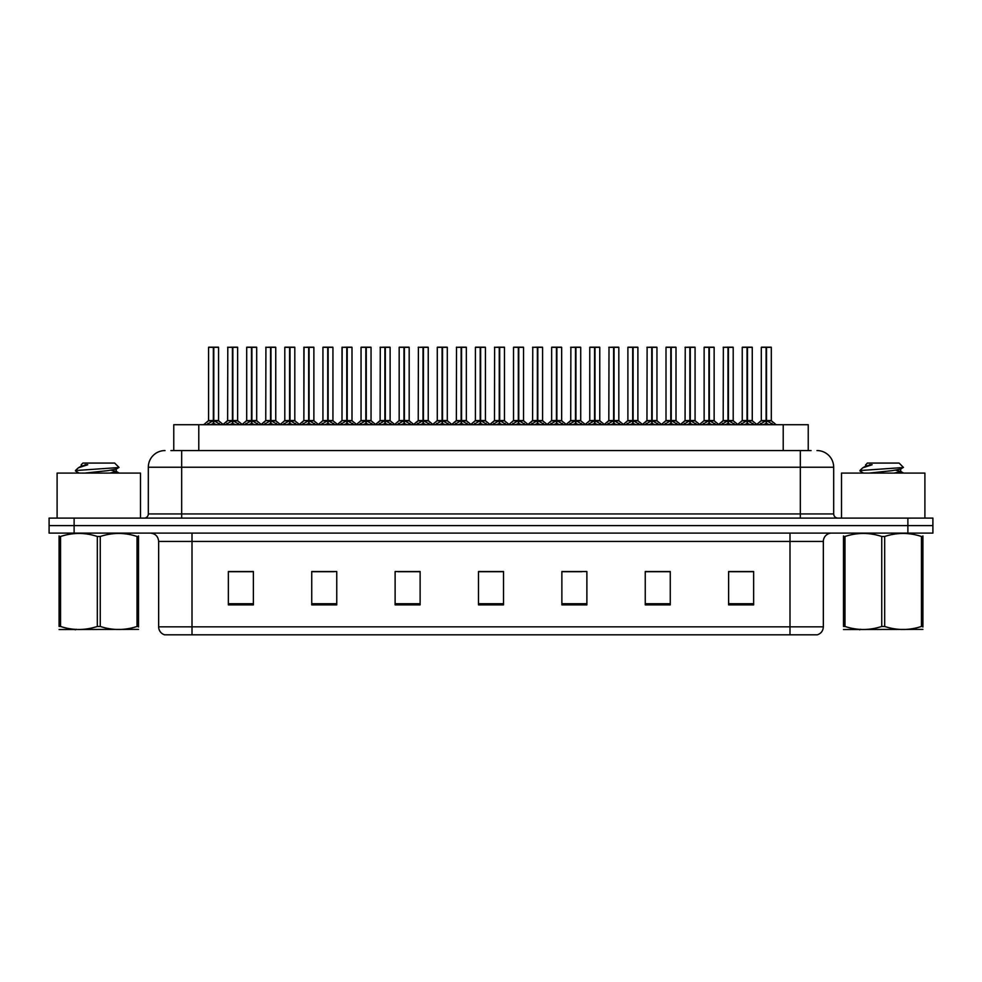 <?xml version="1.0" encoding="UTF-8"?>
<svg xmlns="http://www.w3.org/2000/svg" width="982" height="982" viewBox="0 0 982 982"><rect width="100%" height="100%" fill="white"/><g stroke="black" fill="none" stroke-linecap="round" stroke-linejoin="round"><path stroke-width="1.47" d="M173.765 450.566L173.765 424.715L808.235 424.715L808.235 450.566M823.346 626.823C823.112 630.812 821.112 633.488 817.343 634.826L789.994 634.826L789.994 626.823L823.346 626.823L823.346 541.438A8.335 8.335 0 0 1 831.68 533.103M789.994 634.826L164.657 634.826A8.335 8.335 0 0 1 158.654 626.823L158.654 541.438C158.163 536.381 155.389 533.594 150.32 533.103M74.116 518.103L932.9 518.103L932.9 525.603L49.1 525.603L49.1 533.103L74.116 533.103L74.116 525.603L49.1 525.603L49.1 518.103L74.116 518.103L74.116 525.603L932.9 525.603L932.9 533.103L74.116 533.103M753.636 604.887L753.636 571.536L728.619 571.536L728.619 604.887L753.636 604.887M670.264 604.887L670.264 571.536L645.248 571.536L645.248 604.887L670.264 604.887M586.88 604.887L586.88 571.536L561.876 571.536L561.876 604.887L586.88 604.887M253.381 604.887L253.381 571.536L228.364 571.536L228.364 604.887L253.381 604.887M336.752 604.887L336.752 571.536L311.736 571.536L311.736 604.887L336.752 604.887M420.124 604.887L420.124 571.536L395.12 571.536L395.12 604.887L420.124 604.887M503.508 604.887L503.508 571.536L478.492 571.536L478.492 604.887L503.508 604.887M774.467 634.826L207.533 634.826M664.753 571.708L658.21 571.708M645.702 571.708L670.264 571.708M728.619 571.708L753.501 571.708M740.993 571.708L734.45 571.708M416.982 571.708L410.427 571.708M397.919 571.708L420.124 571.708M311.736 571.708L334.187 571.708M321.679 571.708L315.124 571.536M245.439 571.708L238.884 571.536M561.876 571.708L581.97 571.708M569.462 571.708L562.907 571.708M493.222 571.708L486.667 571.708M503.508 571.708L478.492 571.708M253.381 571.708L228.364 571.708M171.298 450.566L811.083 450.566M170.917 450.566L181.67 450.566L181.67 467.236L148.319 467.236L148.319 513.93A4.173 4.173 0 0 1 144.145 518.103M165.001 450.566A16.669 16.669 0 0 0 148.319 467.236M816.999 450.566A16.669 16.669 0 0 1 833.681 467.236L833.681 513.93C833.902 516.434 835.289 517.833 837.855 518.103M225.553 424.715L232.415 420.615L232.415 423.524L232.415 420.615M232.844 347.346L237.632 347.346L232.844 347.346L232.844 420.615L239.706 424.715M232.415 347.346L227.628 347.346L232.415 347.174L232.415 420.554L227.628 420.554L232.697 420.542L232.844 419.719L232.844 423.524L232.844 420.615M237.472 347.174L234.293 347.174L237.632 347.346L237.632 420.542L232.844 420.554L237.779 420.873L233.397 420.873M232.415 347.174L234.293 347.174M227.799 347.174L227.628 420.554L222.73 424.715M232.844 347.174L232.697 419.719M235.766 424.715L232.844 423.524M232.415 423.524L229.493 424.715M232.562 347.174L232.562 419.719M206.502 424.715L213.352 420.615L213.352 423.524L213.352 420.615M213.794 347.346L218.569 347.346L213.794 347.346L213.794 420.615L220.643 424.715M213.352 347.346L208.565 347.346L213.364 347.174L213.352 420.554L208.565 420.554L213.352 420.542M218.409 347.174L208.736 347.174M218.569 347.346L218.569 420.542L213.573 420.542L213.794 419.719L213.794 420.542L218.728 420.873L214.334 420.873M208.565 347.346L208.565 420.554L203.679 424.715M213.781 347.174L213.646 419.719M213.573 420.542L213.794 423.524L213.794 420.615M216.703 424.715L213.794 423.524M213.352 423.524L210.43 424.715M213.364 347.174L213.499 419.719M213.499 347.174L211.903 347.174M140.487 518.103L140.487 473.078L57.103 473.078L57.103 518.103M138.499 629.388L59.08 629.523M138.499 626.995L138.499 626.455C138.499 630.493 138.499 630.493 138.499 626.455L137.026 626.455L137.026 536.479C124.824 532.44 112.574 532.44 100.262 536.479L97.316 536.479C85.115 532.44 72.864 532.44 60.565 536.479L59.08 536.479C59.08 532.44 59.08 532.44 59.08 536.479L59.08 535.927M100.262 536.479L100.262 626.455C112.476 630.493 124.726 630.493 137.026 626.455M100.262 626.455L97.316 626.455L97.316 536.479M138.499 535.939L138.499 536.479C138.499 532.44 138.499 532.44 138.499 536.479L137.026 536.479M75.663 471.078L76.105 470.501L75.491 470.894M84.968 473.078L107.578 470.673L116.134 469.163L118.994 467.383L114.673 463.074L82.905 463.074L81.224 464.744L81.224 466.266M118.945 467.53L76.105 470.501M75.491 470.476L78.351 467.825L87.729 464.744L84.992 464.744M138.499 536.479L138.499 626.455M60.565 536.479L60.565 626.455L59.08 626.455L59.08 536.479M60.565 626.455C72.766 630.493 85.017 630.493 97.316 626.455M59.08 626.455C59.08 630.493 59.08 630.493 59.08 626.455M116.134 469.163L116.355 471.556L111.322 470.231M109.837 473.078L116.355 471.556M78.351 467.825L81.457 466.008L87.729 464.744M924.897 518.103L924.897 473.078L841.513 473.078L841.513 518.103M922.92 629.388L843.501 629.523M922.92 626.995L922.92 626.455C922.92 630.493 922.92 630.493 922.92 626.455L921.435 626.455L921.435 536.479C909.234 532.44 896.983 532.44 884.684 536.479L881.738 536.479C869.524 532.44 857.274 532.44 844.974 536.479L843.501 536.479C843.501 532.44 843.501 532.44 843.501 536.479L843.501 535.927M884.684 536.479L884.684 626.455C896.885 630.493 909.136 630.493 921.435 626.455M884.684 626.455L881.738 626.455L881.738 536.479M922.92 535.939L922.92 536.479C922.92 532.44 922.92 532.44 922.92 536.479L921.435 536.479M869.389 473.078L891.987 470.673L900.543 469.163L903.403 467.383L899.095 463.074L867.327 463.074L865.891 464.744M903.354 467.53L860.514 470.501M859.913 470.476L862.761 467.825L872.139 464.744L869.401 464.744M922.92 536.479L922.92 626.455M844.974 536.479L844.974 626.455L843.501 626.455L843.501 536.479M844.974 626.455C857.176 630.493 869.426 630.493 881.738 626.455M843.501 626.455C843.501 630.493 843.501 630.493 843.501 626.455M900.543 469.163L900.776 471.556L895.744 470.231M894.246 473.078L900.776 471.556M862.761 467.825L865.866 466.008L872.139 464.744M263.679 424.715L270.529 420.615L270.529 423.524L270.529 420.615M270.971 347.346L275.758 347.346L270.971 347.346L270.971 420.615L277.82 424.715M270.529 347.346L265.754 347.346L270.541 347.174L270.529 420.554L265.754 420.554L270.823 420.542L270.971 419.719L270.971 423.524L270.971 420.615M275.586 347.174L272.419 347.174L275.758 347.346L275.758 420.542L270.971 420.554L275.905 420.873L271.523 420.873M270.541 347.174L272.419 347.174M265.913 347.174L265.754 420.554L260.856 424.715M270.958 347.174L270.823 419.719M273.892 424.715L270.971 423.524M270.529 423.524L267.62 424.715M270.676 347.174L270.676 419.719M301.793 424.715L308.655 420.615L308.655 423.524L308.655 420.615M309.085 347.346L313.872 347.346L309.085 347.346L309.085 420.615L315.946 424.715M308.655 347.346L303.868 347.346L308.655 347.174L308.655 420.554L303.868 420.554L308.937 420.542L309.085 419.719L309.085 423.524L309.085 420.615M313.712 347.174L310.533 347.174L313.872 347.346L313.872 420.542L309.085 420.554L314.031 420.873L309.637 420.873M308.655 347.174L310.533 347.174M303.868 347.346L303.868 420.554L304.039 347.174M309.085 347.174L308.937 419.719M312.006 424.715L309.085 423.524M308.655 423.524L305.733 424.715M308.802 347.174L308.802 419.719M339.919 424.715L346.769 420.615L346.769 423.524L346.769 420.615M347.211 347.346L351.998 347.346L347.211 347.346L347.211 420.615L354.06 424.715M346.769 347.346L341.994 347.346L346.781 347.174L346.769 420.554L341.994 420.554L347.063 420.542L347.211 419.719L347.211 423.524L347.211 420.615M351.826 347.174L348.659 347.174L351.998 347.346L351.998 420.542L347.211 420.554L351.998 420.542L351.998 347.346M346.781 347.174L348.659 347.174M341.994 347.346L341.994 420.554L342.153 347.174M347.198 347.174L347.063 419.719M350.132 424.715L347.211 423.524M346.769 423.524L343.86 424.715M346.916 347.174L346.916 419.719M378.045 424.715L384.895 420.615L384.895 423.524L384.895 420.615M385.325 347.346L390.112 347.346L385.325 347.346L385.325 420.615L392.186 424.715M384.895 347.346L380.108 347.346L384.895 347.174L384.895 420.554L380.108 420.554L385.19 420.542L385.325 419.719L385.325 423.524L385.325 420.615M389.952 347.174L386.773 347.174L390.112 347.346L390.112 420.542L385.325 420.554L390.271 420.873L385.877 420.873M384.895 347.174L386.773 347.174M380.28 347.174L380.108 420.554L375.21 424.715M385.325 347.174L385.19 419.719M388.246 424.715L385.325 423.524M384.895 423.524L381.973 424.715M385.042 347.174L385.042 419.719M244.616 424.715L251.478 420.615L251.478 423.524L251.478 420.615M251.908 347.346L256.695 347.346L251.908 347.346L251.908 420.615L258.757 424.715M251.478 347.346L246.691 347.346L251.478 347.174L251.478 420.554L246.691 420.554L251.478 420.542M256.523 347.174L246.85 347.174M256.695 347.346L256.695 420.542L251.687 420.542L251.908 419.719L251.908 420.542L256.842 420.873L252.46 420.873M246.691 347.346L246.691 420.554L242.161 424.42L237.779 420.873L242.529 424.715M251.895 347.174L251.76 419.719M251.687 420.542L251.908 423.524L251.908 420.615M254.829 424.715L251.908 423.524M251.478 423.524L248.556 424.715M251.478 347.174L251.613 419.719M251.613 347.174L250.017 347.174M282.742 424.715L289.592 420.615L289.592 423.524L289.592 420.615M290.034 347.346L294.809 347.346L290.034 347.346L290.034 420.615L296.883 424.715M289.592 347.346L284.805 347.346L289.604 347.174L289.592 420.554L284.805 420.554L289.592 420.542M294.649 347.174L284.976 347.174M294.809 347.346L294.809 420.542L289.813 420.542L290.034 419.719L290.034 420.542L294.968 420.873L290.574 420.873M284.805 347.346L284.805 420.554L280.275 424.42L275.905 420.873L280.643 424.715M290.021 347.174L289.886 419.719M289.813 420.542L290.034 423.524L290.034 420.615M292.943 424.715L290.034 423.524M289.592 423.524L286.67 424.715M289.604 347.174L289.739 419.719M289.739 347.174L288.143 347.174M320.856 424.715L327.718 420.615L327.718 423.524L327.718 420.615M328.148 347.346L332.935 347.346L328.148 347.346L328.148 420.615L334.997 424.715M327.718 347.346L322.931 347.346L327.718 347.174L327.718 420.554L322.931 420.554L327.718 420.542M332.763 347.174L323.09 347.174M332.935 347.346L332.935 420.542L327.927 420.542L328.148 419.719L328.148 420.542L333.082 420.873L328.7 420.873M322.931 347.346L322.931 420.554L318.401 424.42L314.031 420.873L318.769 424.715M328.148 347.174L328 419.719M327.927 420.542L328.148 423.524L328.148 420.615M331.069 424.715L328.148 423.524M327.718 423.524L324.797 424.715M327.718 347.174L327.853 419.719M327.853 347.174L326.257 347.174M358.982 424.715L365.832 420.615L365.832 423.524L365.832 420.615M366.274 347.346L371.049 347.346L366.274 347.346L366.274 420.615L373.123 424.715M365.832 347.346L361.045 347.346L365.844 347.174L365.832 420.554L361.045 420.554L365.832 420.542M370.889 347.174L361.216 347.174M371.049 347.346L371.049 420.542L366.053 420.542L366.274 419.719L366.274 420.542L371.208 420.873L366.814 420.873M361.045 347.346L361.045 420.554L356.515 424.42L352.145 420.873L347.763 420.873M366.261 347.174L366.126 419.719M366.053 420.542L366.274 423.524L366.274 420.615M369.183 424.715L366.274 423.524M365.832 423.524L362.91 424.715M365.844 347.174L365.979 419.719M365.979 347.174L364.383 347.174M416.159 424.715L423.009 420.615L423.009 423.524L423.009 420.615M423.451 347.346L428.238 347.346L423.451 347.346L423.451 420.615L430.3 424.715M423.009 347.346L418.234 347.346L423.021 347.174L423.009 420.554L418.234 420.554L423.303 420.542L423.451 419.719L423.451 423.524L423.451 420.615M428.066 347.174L424.899 347.174L428.238 347.346L428.238 420.542L423.451 420.554L428.238 420.542L428.238 347.346M423.021 347.174L424.899 347.174M418.393 347.174L418.234 420.554L413.336 424.715M423.438 347.174L423.303 419.719M426.372 424.715L423.451 423.524M423.009 423.524L420.1 424.715M423.156 347.174L423.156 419.719M454.285 424.715L461.135 420.615L461.135 423.524L461.135 420.615M461.565 347.346L466.352 347.346L461.565 347.346L461.565 420.615L468.426 424.715M461.135 347.346L456.348 347.346L461.135 347.174L461.135 420.554L456.348 420.554L461.43 420.542L461.565 419.719L461.565 423.524L461.565 420.615M466.192 347.174L463.013 347.174L466.352 347.346L466.352 420.542L461.565 420.554L466.511 420.873L462.117 420.873M461.135 347.174L463.013 347.174M456.52 347.174L456.348 420.554L451.45 424.715M461.565 347.174L461.43 419.719M464.486 424.715L461.565 423.524M461.135 423.524L458.213 424.715M461.282 347.174L461.282 419.719M492.399 424.715L499.249 420.615L499.249 423.524L499.249 420.615M499.691 347.346L504.478 347.346L499.691 347.346L499.691 420.615L506.54 424.715M499.249 347.346L494.474 347.346L499.261 347.174L499.249 420.554L494.474 420.554L499.543 420.542L499.691 419.719L499.691 423.524L499.691 420.615M504.306 347.174L501.139 347.174L504.478 347.346L504.478 420.542L499.691 420.542L504.625 420.873L500.243 420.873M499.261 347.174L501.139 347.174M494.633 347.174L494.474 420.554L489.576 424.715M499.678 347.174L499.543 419.719M502.612 424.715L499.691 423.524M499.249 423.524L496.34 424.715M499.396 347.174L499.396 419.719M530.525 424.715L537.375 420.615L537.375 423.524L537.375 420.615M537.805 347.346L542.592 347.346L537.805 347.346L537.805 420.615L544.666 424.715M537.375 347.346L532.588 347.346L537.375 347.174L537.375 420.554L532.588 420.554L537.67 420.542L537.805 419.719L537.805 423.524L537.805 420.615M542.432 347.174L539.253 347.174L542.592 347.346L542.592 420.542L537.805 420.554L542.751 420.873L538.357 420.873M537.375 347.174L539.253 347.174M532.76 347.174L532.588 420.554L527.69 424.715M537.805 347.174L537.67 419.719M540.726 424.715L537.805 423.524M537.375 423.524L534.453 424.715M537.522 347.174L537.522 419.719M397.096 424.715L403.958 420.615L403.958 423.524L403.958 420.615M404.388 347.346L409.175 347.346L404.388 347.346L404.388 420.615L411.237 424.715M403.958 347.346L399.171 347.346L403.958 347.174L403.958 420.554L399.171 420.554L403.958 420.542M409.003 347.174L399.33 347.174M409.175 347.346L409.175 420.542L404.167 420.542L404.388 419.719L404.388 420.542L409.322 420.873L404.94 420.873M399.171 347.346L399.171 420.554L394.641 424.42L390.271 420.873L395.01 424.715M404.388 347.174L404.24 419.719M404.167 420.542L404.388 423.524L404.388 420.615M407.309 424.715L404.388 423.524M403.958 423.524L401.037 424.715M403.958 347.174L404.093 419.719M404.093 347.174L402.497 347.174M435.222 424.715L442.072 420.615L442.072 423.524L442.072 420.615M442.514 347.346L447.289 347.346L442.514 347.346L442.514 420.615L449.363 424.715M442.072 347.346L437.285 347.346L442.084 347.174L442.072 420.554L437.285 420.554L442.072 420.542M447.129 347.174L437.456 347.174M447.289 347.346L447.289 420.542L442.293 420.542L442.514 419.719L442.514 420.542L447.448 420.873L443.054 420.873M437.285 347.346L437.285 420.554L432.755 424.42L428.385 420.873L424.003 420.873M442.501 347.174L442.366 419.719M442.293 420.542L442.514 423.524L442.514 420.615M445.423 424.715L442.514 423.524M442.072 423.524L439.15 424.715M442.084 347.174L442.219 419.719M442.219 347.174L440.623 347.174M473.336 424.715L480.198 420.615L480.198 423.524L480.198 420.615M480.628 347.346L485.415 347.346L480.628 347.346L480.628 420.615L487.477 424.715M480.198 347.346L475.411 347.346L480.198 347.174L480.198 420.554L475.411 420.554L480.198 420.542M485.243 347.174L475.57 347.174M485.415 347.346L485.415 420.542L480.407 420.542L480.628 419.719L480.628 420.542L485.562 420.873L481.18 420.873M475.411 347.346L475.411 420.554L470.881 424.42L466.511 420.873L471.25 424.715M480.628 347.174L480.48 419.719M480.407 420.542L480.628 423.524L480.628 420.615M483.549 424.715L480.628 423.524M480.198 423.524L477.277 424.715M480.198 347.174L480.333 419.719M480.333 347.174L478.75 347.174M511.462 424.715L518.312 420.615L518.312 423.524L518.312 420.615M518.754 347.346L523.529 347.346L518.754 347.346L518.754 420.615L525.603 424.715M518.312 347.346L513.525 347.346L518.324 347.174L518.312 420.554L513.537 420.554L518.312 420.542M523.369 347.174L513.696 347.174M523.529 347.346L523.529 420.542L518.533 420.542L518.754 419.719L518.754 420.542L523.688 420.873L519.294 420.873M513.525 347.346L513.537 420.554L508.995 424.42L504.625 420.873L509.363 424.715M518.742 347.174L518.606 419.719M518.533 420.542L518.754 423.524L518.754 420.615M521.663 424.715L518.754 423.524M518.312 423.524L515.39 424.715M518.324 347.174L518.459 419.719M518.459 347.174L516.863 347.174M568.639 424.715L575.489 420.615L575.489 423.524L575.489 420.615M575.931 347.346L580.718 347.346L575.931 347.346L575.931 420.615L582.78 424.715M575.489 347.346L570.714 347.346L575.501 347.174L575.489 420.554L570.714 420.554L575.783 420.542L575.931 419.719L575.931 423.524L575.931 420.615M580.546 347.174L577.379 347.174L580.718 347.346L580.718 420.542L575.931 420.554L580.865 420.873L576.483 420.873M575.501 347.174L577.379 347.174M570.873 347.174L570.714 420.554L565.816 424.715M575.918 347.174L575.783 419.719M578.852 424.715L575.931 423.524M575.489 423.524L572.58 424.715M575.636 347.174L575.636 419.719M606.766 424.715L613.615 420.615L613.615 423.524L613.615 420.615M614.045 347.346L618.832 347.346L614.045 347.346L614.045 420.615L620.906 424.715M613.615 347.346L608.828 347.346L613.615 347.174L613.615 420.554L608.828 420.554L613.91 420.542L614.045 419.719L614.045 423.524L614.045 420.615M618.672 347.174L615.493 347.174L618.832 347.346L618.832 420.542L614.045 420.554L618.991 420.873L614.597 420.873M613.615 347.174L615.493 347.174M609 347.174L608.828 420.554L603.93 424.715M614.045 347.174L613.91 419.719M616.966 424.715L614.045 423.524M613.615 423.524L610.694 424.715M613.762 347.174L613.762 419.719M644.879 424.715L651.729 420.615L651.729 423.524L651.729 420.615M652.171 347.346L656.958 347.346L652.171 347.346L652.171 420.615L659.02 424.715M651.729 347.346L646.954 347.346L651.741 347.174L651.729 420.554L646.954 420.554L652.023 420.542L652.171 419.719L652.171 423.524L652.171 420.615M656.786 347.174L653.619 347.174L656.958 347.346L656.958 420.542L652.171 420.554L657.105 420.873L652.723 420.873M651.741 347.174L653.619 347.174M647.113 347.174L646.954 420.554L642.056 424.715M652.158 347.174L652.023 419.719M655.092 424.715L652.171 423.524M651.729 423.524L648.82 424.715M651.876 347.174L651.876 419.719M683.006 424.715L689.855 420.615L689.855 423.524L689.855 420.615M690.285 347.346L695.072 347.346L690.285 347.346L690.285 420.615L697.146 424.715M689.855 347.346L685.068 347.346L689.855 347.174L689.855 420.554L685.068 420.554L690.15 420.542L690.285 419.719L690.285 423.524L690.285 420.615M694.912 347.174L691.745 347.174L695.072 347.346L695.072 420.542L690.285 420.554L695.231 420.873L690.837 420.873M689.855 347.174L691.745 347.174M685.24 347.174L685.068 420.554L680.17 424.715M690.285 347.174L690.15 419.719M693.206 424.715L690.285 423.524M689.855 423.524L686.934 424.715M690.002 347.174L690.002 419.719M721.119 424.715L727.969 420.615L727.969 423.524L727.969 420.615M728.411 347.346L733.198 347.346L728.411 347.346L728.411 420.615L735.26 424.715M727.969 347.346L723.194 347.346L727.981 347.174L727.969 420.554L723.194 420.554L728.263 420.542L728.411 419.719L728.411 423.524L728.411 420.615M733.026 347.174L729.859 347.174L733.198 347.346L733.198 420.542L728.411 420.554L733.345 420.873L728.963 420.873M727.981 347.174L729.859 347.174M723.353 347.174L723.194 420.554L718.296 424.715M728.399 347.174L728.263 419.719M731.332 424.715L728.411 423.524M727.969 423.524L725.06 424.715M728.116 347.174L728.116 419.719M759.246 424.715L766.095 420.615L766.095 423.524L766.095 420.615M766.525 347.346L771.312 347.346L766.525 347.346L766.525 420.615L773.386 424.715M766.095 347.346L761.308 347.346L766.095 347.174L766.095 420.554L761.308 420.554L766.39 420.542L766.525 419.719L766.525 423.524L766.525 420.615M771.152 347.174L761.48 347.174M771.312 347.346L771.312 420.542L766.525 420.554L771.471 420.873L767.077 420.873M761.308 347.346L761.308 420.554L756.41 424.715M766.525 347.174L766.39 419.719M769.446 424.715L766.525 423.524M766.095 423.524L763.174 424.715M766.095 347.174L766.242 419.719M766.242 347.174L764.647 347.174M549.576 424.715L556.438 420.615L556.438 423.524L556.438 420.615M556.868 347.346L561.655 347.346L556.868 347.346L556.868 420.615L563.717 424.715M556.438 347.346L551.651 347.346L556.438 347.174L556.438 420.554L551.651 420.554L556.438 420.542M561.483 347.174L551.81 347.174M561.655 347.346L561.655 420.542L556.647 420.542L556.868 419.719L556.868 420.542L561.802 420.873L557.42 420.873M551.651 347.346L551.651 420.554L547.121 424.42L542.751 420.873L547.49 424.715M556.868 347.174L556.72 419.719M556.647 420.542L556.868 423.524L556.868 420.615M559.789 424.715L556.868 423.524M556.438 423.524L553.517 424.715M556.438 347.174L556.573 419.719M556.573 347.174L554.99 347.174M587.702 424.715L594.552 420.615L594.552 423.524L594.552 420.615M594.994 347.346L599.769 347.346L594.994 347.346L594.994 420.615L601.843 424.715M594.552 347.346L589.765 347.346L594.564 347.174L594.552 420.554L589.777 420.554L594.552 420.542M599.609 347.174L589.937 347.174M599.769 347.346L599.769 420.542L594.773 420.542L594.994 419.719L594.994 420.542L599.928 420.873L595.534 420.873M589.765 347.346L589.777 420.554L585.247 424.42L580.865 420.873L585.603 424.715M594.982 347.174L594.846 419.719M594.773 420.542L594.994 423.524L594.994 420.615M597.903 424.715L594.994 423.524M594.552 423.524L591.63 424.715M594.564 347.174L594.699 419.719M594.699 347.174L593.103 347.174M625.816 424.715L632.678 420.615L632.678 423.524L632.678 420.615M633.108 347.346L637.895 347.346L633.108 347.346L633.108 420.615L639.957 424.715M632.678 347.346L627.891 347.346L632.678 347.174L632.678 420.554L627.891 420.554L632.678 420.542M637.723 347.174L628.05 347.174M637.895 347.346L637.895 420.542L632.887 420.542L633.108 419.719L633.108 420.542L638.042 420.873L633.66 420.873M627.891 347.346L627.891 420.554L623.361 424.42L618.991 420.873L623.73 424.715M633.108 347.174L632.96 419.719M632.887 420.542L633.108 423.524L633.108 420.615M636.029 424.715L633.108 423.524M632.678 423.524L629.757 424.715M632.678 347.174L632.813 419.719M632.813 347.174L631.23 347.174M663.942 424.715L670.792 420.615L670.792 423.524L670.792 420.615M671.234 347.346L676.009 347.346L671.234 347.346L671.234 420.615L678.083 424.715M670.792 347.346L666.005 347.346L670.804 347.174L670.792 420.554L666.017 420.542L661.487 424.42L657.105 420.873L661.843 424.715M675.849 347.174L666.177 347.174M676.009 347.346L676.009 420.542L671.013 420.542L671.234 419.719L671.234 420.542L676.168 420.873L671.774 420.873M666.005 347.346L666.005 420.542L670.792 420.542M671.222 347.174L671.087 419.719M671.013 420.542L671.234 423.524L671.234 420.615M674.143 424.715L671.234 423.524M670.792 423.524L667.87 424.715M670.804 347.174L670.939 419.719M670.939 347.174L669.343 347.174M702.056 424.715L708.918 420.615L708.918 423.524L708.918 420.615M709.348 347.346L714.135 347.346L709.348 347.346L709.348 420.615L716.197 424.715M708.918 347.346L704.131 347.346L708.918 347.174L708.918 420.554L704.131 420.554L708.918 420.542M713.963 347.174L704.29 347.174M714.135 347.346L714.135 420.542L709.127 420.542L709.348 419.719L709.348 420.542L714.282 420.873L709.9 420.873M704.131 347.346L704.131 420.554L699.601 424.42L695.231 420.873L699.97 424.715M709.348 347.174L709.2 419.719M709.127 420.542L709.348 423.524L709.348 420.615M712.269 424.715L709.348 423.524M708.918 423.524L705.997 424.715M708.918 347.174L709.053 419.719M709.053 347.174L707.47 347.174M740.183 424.715L747.032 420.615L747.032 423.524L747.032 420.615M747.474 347.346L752.249 347.346L747.474 347.346L747.474 420.615L754.323 424.715M747.032 347.346L742.245 347.346L747.044 347.174L747.032 420.554L742.257 420.554L747.032 420.542M752.089 347.174L742.417 347.174M752.249 347.346L752.249 420.542L747.253 420.542L747.474 419.719L747.474 420.542L752.408 420.873L748.014 420.873M742.245 347.346L742.257 420.554L737.728 424.42L733.345 420.873L738.083 424.715M747.462 347.174L747.327 419.719M747.253 420.542L747.474 423.524L747.474 420.615M750.383 424.715L747.474 423.524M747.032 423.524L744.111 424.715M747.044 347.174L747.179 419.719M747.179 347.174L745.583 347.174M198.781 450.566L198.781 424.715M783.219 450.566L783.219 424.715M789.994 533.103L789.994 541.438L158.654 541.438M823.346 541.438L789.994 541.438L789.994 626.823L192.006 626.823L192.006 634.826M158.654 626.823L192.006 626.823L192.006 533.103M907.884 533.103L907.884 518.103M503.508 603.734L478.492 603.734M420.124 603.734L395.12 603.734M336.752 603.734L311.736 603.734M253.381 603.734L228.364 603.734M586.88 603.734L561.876 603.734M670.264 603.734L645.248 603.734M753.636 603.734L728.619 603.734M181.67 518.103L181.67 513.93L833.681 513.93M148.319 513.93L181.67 513.93L181.67 467.236L800.33 467.236L800.33 518.103M833.681 467.236L800.33 467.236L800.33 450.566M231.862 420.873L227.628 420.554M238.307 423.377L238.307 424.715M226.952 423.377L226.952 424.715M212.799 420.873L208.417 420.873M219.256 423.377L219.256 424.715M207.889 423.377L207.889 424.715M269.989 420.873L265.754 420.554M276.433 423.377L276.433 424.715M265.066 423.377L265.066 424.715M308.103 420.873L303.868 420.554L298.97 424.715M314.547 423.377L314.547 424.715M303.192 423.377L303.192 424.715M346.229 420.873L341.994 420.554L337.096 424.715M352.673 423.377L352.673 424.715M341.306 423.377L341.306 424.715M384.343 420.873L379.96 420.873L375.578 424.42L371.208 420.873M390.799 423.377L390.799 424.715M379.433 423.377L379.433 424.715M250.926 420.873L246.531 420.873M257.37 423.377L257.37 424.715M246.003 423.377L246.003 424.715M289.039 420.873L284.657 420.873M295.496 423.377L295.496 424.715M284.129 423.377L284.129 424.715M327.166 420.873L322.771 420.873M333.61 423.377L333.61 424.715M322.243 423.377L322.243 424.715M365.279 420.873L360.897 420.873M371.736 423.377L371.736 424.715M360.369 423.377L360.369 424.715M422.469 420.873L418.074 420.873L413.704 424.42L409.322 420.873M428.913 423.377L428.913 424.715M417.546 423.377L417.546 424.715M460.583 420.873L456.2 420.873L451.818 424.42L447.448 420.873M467.039 423.377L467.039 424.715M455.673 423.377L455.673 424.715M498.709 420.873L494.314 420.873L489.944 424.42L485.562 420.873M505.153 423.377L505.153 424.715M493.786 423.377L493.786 424.715M536.823 420.873L532.44 420.873L528.058 424.42L523.688 420.873M543.279 423.377L543.279 424.715M531.913 423.377L531.913 424.715M403.406 420.873L399.011 420.873M409.85 423.377L409.85 424.715M398.483 423.377L398.483 424.715M441.519 420.873L437.137 420.873M447.976 423.377L447.976 424.715M436.609 423.377L436.609 424.715M479.646 420.873L475.251 420.873M486.09 423.377L486.09 424.715M474.723 423.377L474.723 424.715M517.76 420.873L513.377 420.873M524.216 423.377L524.216 424.715M512.85 423.377L512.85 424.715M574.949 420.873L570.554 420.873L566.184 424.42L561.802 420.873M581.393 423.377L581.393 424.715M570.026 423.377L570.026 424.715M613.063 420.873L608.68 420.873L604.298 424.42L599.928 420.873M619.519 423.377L619.519 424.715M608.153 423.377L608.153 424.715M651.189 420.873L646.794 420.873L642.424 424.42L638.042 420.873M657.633 423.377L657.633 424.715M646.266 423.377L646.266 424.715M689.303 420.873L684.92 420.873L680.538 424.42L676.168 420.873M695.759 423.377L695.759 424.715M684.393 423.377L684.393 424.715M727.429 420.873L723.034 420.873L718.664 424.42L714.282 420.873M733.873 423.377L733.873 424.715M722.507 423.377L722.507 424.715M765.543 420.873L761.16 420.873M771.999 423.377L771.999 424.715M760.633 423.377L760.633 424.715M555.886 420.873L551.491 420.873M562.33 423.377L562.33 424.715M550.963 423.377L550.963 424.715M594 420.873L589.617 420.873M600.456 423.377L600.456 424.715M589.09 423.377L589.09 424.715M632.126 420.873L627.731 420.873M638.57 423.377L638.57 424.715M627.203 423.377L627.203 424.715M670.24 420.873L665.857 420.873M676.696 423.377L676.696 424.715M665.33 423.377L665.33 424.715M708.366 420.873L703.971 420.873M714.81 423.377L714.81 424.715M703.443 423.377L703.443 424.715M746.48 420.873L742.097 420.873M752.936 423.377L752.936 424.715M741.57 423.377L741.57 424.715M218.728 420.873L223.098 424.42L227.48 420.873M76.215 629.278L75.283 629.818M116.134 471.299L119.166 473.078M79.076 473.078L75.663 471.09M860.625 629.278L859.692 629.818M865.645 464.744L865.645 466.266M900.543 471.299L903.575 473.078M863.497 473.078L860.072 471.09M352.145 420.873L356.883 424.715M265.594 420.873L261.224 424.42L256.842 420.873M303.72 420.873L299.338 424.42L294.968 420.873M341.834 420.873L337.464 424.42L333.082 420.873M433.123 424.715L428.226 420.554M771.471 420.873L776.21 424.715M752.408 420.873L756.778 424.42"/></g></svg>
